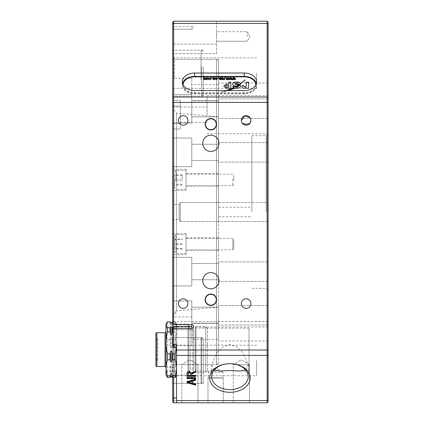 <?xml version="1.0" encoding="UTF-8"?>
<svg xmlns="http://www.w3.org/2000/svg" width="424" height="424" viewBox="0 0 424 424"><rect width="100%" height="100%" fill="white"/><g stroke="black" fill="none" stroke-linecap="round" stroke-linejoin="round"><path stroke-width="0.32" stroke-dasharray="2.12 1.59" d="M251.877 212L251.877 135.68L251.877 212M218.487 212L218.487 59.36L218.487 212M216.579 36.464L216.579 31.694L216.579 36.464M247.107 36.464L247.107 31.694L247.107 36.464M172.695 377.429L172.695 346.53M173.649 347.484L173.649 377.429M172.695 212L172.695 58.406L172.695 212M173.649 212L173.649 59.36L173.649 212M268.095 114.692L268.095 94.658L268.095 114.692M267.141 114.692L267.141 95.612L267.141 114.692M207.039 114.692L207.039 95.612L207.039 114.692M180.327 114.692L180.327 107.06L180.327 114.692M223.257 377.996L223.257 402.8L207.993 402.8L223.257 402.8L207.993 402.8L223.257 402.8L223.257 377.996L207.993 377.996L207.993 402.8L207.993 377.996L223.257 377.996M208.279 377.826L222.971 377.826L208.279 377.826L222.971 377.826L208.279 377.826L208.279 372.272L222.971 372.272L222.971 377.826L222.971 372.272L208.279 372.272L208.279 377.826M215.625 367.857L208.279 372.272L222.971 372.272L208.279 372.272L215.625 367.857L222.971 372.272L215.625 367.857M268.095 212L268.095 290.228L268.095 212M266.187 212L266.187 135.68L266.187 212M214.268 369.94L211.618 364.794L217.152 352.349L222.754 347.102L229.935 344.574L237.122 347.108L242.729 352.365L248.252 364.794L245.602 369.94M176.511 344.622L176.511 402.8M197.976 364.64L197.976 402.8L181.758 402.8L197.976 402.8L181.758 402.8L197.976 402.8L197.976 364.64L181.758 364.64L181.758 402.8L181.758 364.64L197.976 364.64L181.758 364.64L197.976 364.64L189.867 359.769L181.758 364.64L189.867 359.769L197.976 364.64M249.492 364.64L249.492 402.8L233.274 402.8L249.492 402.8L233.274 402.8L249.492 402.8L249.492 364.64L233.274 364.64L233.274 402.8L233.274 364.64L249.492 364.64L233.274 364.64L249.492 364.64L241.383 359.769L233.274 364.64L241.383 359.769L249.492 364.64M178.419 303.584A4.77 4.77 0 0 1 183.189 298.814A4.77 4.77 0 0 1 187.959 303.584A4.77 4.77 0 0 0 183.189 298.814A4.77 4.77 0 0 0 178.419 303.584A4.77 4.77 0 0 1 183.189 298.814A4.77 4.77 0 0 1 187.959 303.584A4.77 4.77 0 0 1 183.189 308.354A4.77 4.77 0 0 1 178.419 303.584A4.77 4.77 0 0 0 183.189 308.354A4.77 4.77 0 0 0 187.959 303.584A4.77 4.77 0 0 1 183.189 308.354A4.77 4.77 0 0 1 178.419 303.584M178.419 120.416A4.77 4.77 0 0 1 183.189 115.646A4.77 4.77 0 0 1 187.959 120.416A4.77 4.77 0 0 0 183.189 115.646A4.77 4.77 0 0 0 178.419 120.416A4.77 4.77 0 0 1 183.189 115.646A4.77 4.77 0 0 1 187.959 120.416A4.77 4.77 0 0 1 183.189 125.186A4.77 4.77 0 0 1 178.419 120.416A4.77 4.77 0 0 0 183.189 125.186A4.77 4.77 0 0 0 187.959 120.416A4.77 4.77 0 0 1 183.189 125.186A4.77 4.77 0 0 1 178.419 120.416M241.383 120.416A4.77 4.77 0 0 1 246.153 115.646A4.77 4.77 0 0 1 250.923 120.416A4.77 4.77 0 0 1 246.153 125.186A4.77 4.77 0 0 1 241.383 120.416A4.77 4.77 0 0 1 246.153 115.646A4.77 4.77 0 0 1 250.923 120.416A4.77 4.77 0 0 1 246.153 125.186A4.77 4.77 0 0 1 241.383 120.416M241.383 303.584A4.77 4.77 0 0 1 246.153 298.814A4.77 4.77 0 0 1 250.923 303.584A4.77 4.77 0 0 0 246.153 298.814A4.77 4.77 0 0 0 241.383 303.584A4.77 4.77 0 0 1 246.153 298.814A4.77 4.77 0 0 1 250.923 303.584A4.77 4.77 0 0 1 246.153 308.354A4.77 4.77 0 0 1 241.383 303.584A4.77 4.77 0 0 0 246.153 308.354A4.77 4.77 0 0 0 250.923 303.584A4.77 4.77 0 0 1 246.153 308.354A4.77 4.77 0 0 1 241.383 303.584M250.144 117.803L250.923 120.416M172.695 360.48L172.695 383.376L172.695 360.48M203.223 360.48L203.223 383.376L203.223 360.48M256.647 360.48L256.647 375.744L256.647 360.48M172.695 73.145L172.695 96.041L172.695 73.145M203.223 73.145L203.223 96.041L203.223 73.145M256.647 73.145L256.647 88.409L256.647 73.145M205.131 124.232A5.724 5.724 0 0 1 210.855 118.508A5.724 5.724 0 0 1 216.579 124.232A5.724 5.724 0 0 0 210.855 118.508A5.724 5.724 0 0 0 205.131 124.232A5.724 5.724 0 0 1 210.855 118.508A5.724 5.724 0 0 1 216.579 124.232A5.724 5.724 0 0 1 210.855 129.956A5.724 5.724 0 0 1 205.131 124.232A5.724 5.724 0 0 0 210.855 129.956A5.724 5.724 0 0 0 216.579 124.232A5.724 5.724 0 0 1 210.855 129.956A5.724 5.724 0 0 1 205.131 124.232M205.417 124.232A5.438 5.438 0 0 1 210.855 118.794A5.438 5.438 0 0 1 216.293 124.232A5.438 5.438 0 0 0 210.855 118.794A5.438 5.438 0 0 0 205.417 124.232A5.438 5.438 0 0 1 210.855 118.794A5.438 5.438 0 0 1 216.293 124.232A5.438 5.438 0 0 1 210.855 129.67A5.438 5.438 0 0 1 205.417 124.232A5.438 5.438 0 0 0 210.855 129.67A5.438 5.438 0 0 0 216.293 124.232A5.438 5.438 0 0 1 210.855 129.67A5.438 5.438 0 0 1 205.417 124.232M205.131 299.768A5.724 5.724 0 0 1 210.855 294.044A5.724 5.724 0 0 1 216.579 299.768A5.724 5.724 0 0 0 210.855 294.044A5.724 5.724 0 0 0 205.131 299.768A5.724 5.724 0 0 1 210.855 294.044A5.724 5.724 0 0 1 216.579 299.768A5.724 5.724 0 0 1 210.855 305.492A5.724 5.724 0 0 1 205.131 299.768A5.724 5.724 0 0 0 210.855 305.492A5.724 5.724 0 0 0 216.579 299.768A5.724 5.724 0 0 1 210.855 305.492A5.724 5.724 0 0 1 205.131 299.768M205.417 299.768A5.438 5.438 0 0 1 210.855 294.33A5.438 5.438 0 0 1 216.293 299.768A5.438 5.438 0 0 0 210.855 294.33A5.438 5.438 0 0 0 205.417 299.768A5.438 5.438 0 0 1 210.855 294.33A5.438 5.438 0 0 1 216.293 299.768A5.438 5.438 0 0 1 210.855 305.206A5.438 5.438 0 0 1 205.417 299.768A5.438 5.438 0 0 0 210.855 305.206A5.438 5.438 0 0 0 216.293 299.768A5.438 5.438 0 0 1 210.855 305.206A5.438 5.438 0 0 1 205.417 299.768M202.746 143.312A8.109 8.109 0 0 1 210.855 135.203A8.109 8.109 0 0 1 218.964 143.312A8.109 8.109 0 0 0 210.855 135.203A8.109 8.109 0 0 0 202.746 143.312A8.109 8.109 0 0 1 210.855 135.203A8.109 8.109 0 0 1 218.964 143.312A8.109 8.109 0 0 1 210.855 151.421A8.109 8.109 0 0 1 202.746 143.312A8.109 8.109 0 0 0 210.855 151.421A8.109 8.109 0 0 0 218.964 143.312A8.109 8.109 0 0 1 210.855 151.421A8.109 8.109 0 0 1 202.746 143.312M202.746 280.688A8.109 8.109 0 0 1 210.855 272.579A8.109 8.109 0 0 1 218.964 280.688A8.109 8.109 0 0 0 210.855 272.579A8.109 8.109 0 0 0 202.746 280.688A8.109 8.109 0 0 1 210.855 272.579A8.109 8.109 0 0 1 218.964 280.688A8.109 8.109 0 0 1 210.855 288.797A8.109 8.109 0 0 1 202.746 280.688A8.109 8.109 0 0 0 210.855 288.797A8.109 8.109 0 0 0 218.964 280.688A8.109 8.109 0 0 1 210.855 288.797A8.109 8.109 0 0 1 202.746 280.688M218.487 315.276L218.487 305.545L218.487 315.276M268.095 315.276L268.095 305.545L268.095 315.276M218.487 271.625L218.487 261.894L218.487 271.625M268.095 271.625L268.095 261.894L268.095 271.625M218.487 152.375L218.487 142.644L218.487 152.375M268.095 152.375L268.095 142.644L268.095 152.375M218.487 108.724L218.487 118.455L218.487 108.724M268.095 108.724L268.095 118.455L268.095 108.724M218.487 92.75L218.487 83.019L218.487 92.75M268.095 92.75L268.095 83.019L268.095 92.75M218.487 331.25L218.487 321.519L218.487 331.25M268.095 331.25L268.095 321.519L268.095 331.25M195.591 328.149L195.591 371.079L195.591 328.149L249.015 328.149L249.015 371.079L249.015 328.149M240.191 371.079L249.015 371.079M195.591 371.079L219.68 371.079M267.141 21.2L267.141 402.8L268.095 401.846L268.095 22.154L267.141 21.2L173.649 21.2L172.695 22.154L173.649 21.2L172.695 22.154L172.695 401.846L173.649 402.8L173.649 29.187L172.695 29.187L191.775 29.187L173.649 29.187M267.141 402.8L173.649 402.8M191.775 26.489A1.908 1.351 0 0 1 193.683 27.841A1.908 1.351 0 0 1 191.775 29.187L191.775 26.489L173.649 26.489L173.649 21.2L216.579 21.2L173.649 21.2M172.695 123.278L172.695 106.106L172.695 123.278L180.327 123.278L180.327 129.002L180.327 100.382L180.327 123.278L172.695 123.278M172.695 100.382L172.695 106.106L172.695 100.382L180.327 100.382L172.695 100.382M172.695 53.636L172.695 44.096L172.695 53.636L216.579 53.636L216.579 21.2L216.579 53.636L172.695 53.636M256.414 83.491A12.402 8.772 180 0 1 256.647 85.182A12.402 8.772 180 0 1 244.245 93.948L194.637 93.948A12.402 8.772 180 0 1 182.235 85.182A12.402 8.772 180 0 1 182.468 83.491M241.585 121.778L242.152 123.008A4.77 4.77 0 0 0 250.155 123.008M195.591 383.821L195.591 384.224L195.591 383.821L192.952 383.126L192.952 383.534M195.591 384.727L195.591 385.13M187.005 382.316L187.005 382.718M187.005 381.754L187.005 381.351L187.005 381.754M187.005 381.351L195.591 378.939L195.591 379.342L195.591 378.939M195.591 379.851L195.591 380.254M192.952 380.54L192.952 383.126M187.996 381.833L191.961 382.872L191.961 380.8M189.581 382.247L189.581 382.655M191.961 382.872L191.961 383.275M195.591 377.36L195.591 377.763L195.591 377.36L187.005 377.36L187.005 377.763L187.005 377.36M195.591 378.213L195.591 378.616M187.005 378.213L187.005 378.616M195.591 375.102L195.591 375.505L195.591 375.102L191.738 375.102L191.738 375.505M195.591 375.956L195.591 376.364M187.005 375.956L187.005 376.364M187.005 373.73L187.005 373.321L187.005 373.73M187.005 373.321C186.883 372.097 187.657 371.419 189.321 371.286L189.321 371.689M189.321 371.286L191.627 372.897L191.627 373.3M191.627 372.897L192.051 372.426L192.051 372.829M192.051 372.426L195.591 370.788L195.591 371.196L195.591 370.788M195.591 371.769L195.591 372.177M191.738 374.631L191.738 374.222M187.996 373.29L187.996 375.102L190.747 375.102L190.747 373.475M187.996 375.102L187.996 375.505M190.747 375.102L190.747 375.505M172.695 27.841L173.649 26.489M180.327 129.002L172.695 129.002L180.327 129.002M186.051 190.397L186.051 169.409L186.051 190.397L172.695 190.397L172.695 169.409L172.695 190.397M186.051 169.409L172.695 169.409M218.487 186.2L218.487 173.607L218.487 186.2L186.051 186.2L186.051 173.607L186.051 186.2M218.487 173.607L186.051 173.607M186.051 254.591L186.051 233.603L186.051 254.591L172.695 254.591L172.695 233.603L172.695 254.591M186.051 233.603L172.695 233.603M218.487 250.393L218.487 237.8L218.487 250.393L186.051 250.393L186.051 237.8L186.051 250.393M218.487 237.8L186.051 237.8M180.327 202.46L218.487 202.46L218.487 221.54L218.487 202.46L218.487 221.54L218.487 202.46L268.095 202.46L180.327 202.46L180.327 221.54L268.095 221.54L180.327 221.54L180.327 202.46L180.327 221.54L180.327 202.46L179.182 204.368L180.327 202.46M179.182 219.632L180.327 221.54L179.182 219.632L179.182 204.368L179.182 219.632L179.182 204.368L179.182 219.632L172.695 219.632L172.695 204.368L179.182 204.368L172.695 204.368L172.695 219.632L179.182 219.632M172.695 219.632L172.695 204.368L172.695 219.632M191.775 123.034L172.695 123.034L172.695 94.414L172.695 123.034L172.695 94.414L172.695 123.034L191.775 123.034L191.775 94.414L172.695 94.414L191.775 94.414L191.775 123.034M218.487 116.838L218.487 307.161L218.487 100.615L218.487 116.833L218.487 100.615L218.487 116.833L191.775 116.833L191.775 100.615L191.775 116.833L191.775 100.615L191.775 116.833L218.487 116.833L176.495 113.166L172.695 108.634L172.695 315.366L172.695 108.634M218.487 100.615L191.775 100.615L218.487 100.615M191.775 166.685L172.695 166.685L172.695 138.065L172.695 166.685L172.695 138.065L172.695 166.685L191.775 166.685L191.775 138.065L172.695 138.065L191.775 138.065L191.775 166.685M218.487 160.484L191.775 160.484L191.775 144.266L191.775 160.484L191.775 144.266L191.775 160.484L218.487 160.484L218.487 144.266L191.775 144.266L218.487 144.266L218.487 160.484M191.775 285.935L172.695 285.935L172.695 257.315L172.695 285.935L172.695 257.315L172.695 285.935L191.775 285.935L191.775 257.315L172.695 257.315L191.775 257.315L191.775 285.935M218.487 279.734L191.775 279.734L191.775 263.516L191.775 279.734L191.775 263.516L191.775 279.734L218.487 279.734L218.487 263.516L191.775 263.516L218.487 263.516L218.487 279.734M191.775 329.586L172.695 329.586L172.695 300.966L172.695 329.586L172.695 300.966L172.695 329.586L191.775 329.586L191.775 300.966L172.695 300.966L191.775 300.966L191.775 329.586M218.487 323.385L191.775 323.385L191.775 307.167L191.775 323.385L191.775 307.167L191.775 323.385L218.487 323.385L218.487 307.167L191.775 307.167L218.487 307.167L218.487 323.385M191.775 345.56L191.775 316.94L191.775 345.56L172.695 345.56L172.695 316.94L172.695 345.56M191.775 316.94L172.695 316.94M218.487 339.359L218.487 323.141L218.487 339.359L191.775 339.359L191.775 323.141L191.775 339.359M218.487 323.141L191.775 323.141M191.775 107.06L191.775 78.44L191.775 107.06L172.695 107.06L172.695 78.44L172.695 107.06M191.775 78.44L172.695 78.44M218.487 100.859L218.487 84.641L218.487 100.859L191.775 100.859L191.775 84.641L191.775 100.859M218.487 84.641L191.775 84.641M218.487 307.161L176.495 310.834L176.495 113.166L176.495 310.834L172.695 315.366M218.487 61.268L218.487 362.732L218.487 61.268L216.579 59.36L172.695 59.36L172.695 364.64L172.695 59.36M218.487 362.732L216.579 364.64L216.579 59.36L216.579 364.64L172.695 364.64M203.223 338.686L201.538 337.711A0.954 0.954 0 0 0 201.061 337.584L172.695 337.584L172.695 383.376L201.061 383.376L201.061 337.584L201.061 383.376A0.954 0.954 0 0 0 201.538 383.248L201.538 337.711L201.538 383.248L203.223 382.273L203.223 338.686L203.223 382.273M172.695 343.689L172.695 377.27A1.526 1.526 0 0 1 174.222 375.744L174.222 345.216L174.222 375.744L203.223 375.744L203.223 345.216L174.222 345.216A1.526 1.526 0 0 1 172.695 343.689L172.695 377.27M203.223 383.376L172.695 383.376L172.695 337.584L203.223 337.584M256.647 345.216L203.223 345.216L203.223 375.744L256.647 375.744M203.223 66.769L203.223 94.939L203.223 66.769M172.695 68.232L172.695 89.936L172.695 68.232M172.695 79.85L172.695 50.249L172.695 79.85M203.223 68.677L203.223 88.409L203.223 68.677M233.751 248.4L233.751 239.327L233.751 248.4M232.797 238.935L232.797 249.821L232.797 238.935M174.603 236.698L174.603 252.301L174.603 236.698M186.051 252.704L186.051 234.557L186.051 252.704M186.051 249.264L186.051 238.373L186.051 249.264M174.603 239.555L174.603 249.068L174.603 239.555L182.235 239.555L182.235 239.131L174.603 239.131M182.235 239.131L182.235 239.555M182.235 244.521L174.603 244.521M182.235 249.068L174.603 249.068M182.235 248.644L174.603 248.644M182.235 243.673L174.603 243.673M233.751 180.619L233.751 175.133L233.751 180.619M232.797 179.045L232.797 185.627L232.797 179.045M174.603 178.668L174.603 188.108L174.603 178.668M186.051 181.334L186.051 170.363L186.051 181.334M186.051 180.762L186.051 174.179L186.051 180.762M174.603 174.773L174.603 185.028L174.603 174.773L182.235 174.773L182.235 179.076L174.603 179.076M182.235 179.076L182.235 174.773M182.235 175.6L174.603 175.6M182.235 180.73L174.603 180.73M182.235 185.028L174.603 185.028M182.235 184.202L174.603 184.202M157.813 339.014L157.813 360.586L157.813 339.014M155.905 358.937L155.905 339.963L155.905 358.937M176.511 369.723L176.511 365.933M176.347 347.484L175.213 331.997L172.695 331.997M172.695 327.667L175.213 327.667L176.591 324.736L176.066 322.95L175.213 321.8L172.695 321.8M167.507 339.417C165.678 334.101 165.678 328.759 167.507 323.385L170.013 323.385L171.169 325.913L172.324 323.385L175.213 323.385C177.041 328.701 177.041 334.043 175.213 339.417L172.324 339.417L171.169 336.889L170.013 339.417L167.507 339.417L167.507 345.327L170.013 345.327L171.169 348.782L172.324 345.327L175.213 345.327C177.041 352.593 177.041 359.891 175.213 367.232L172.324 367.232L171.169 363.781L170.013 367.232L167.507 367.232C165.678 359.971 165.678 352.667 167.507 345.327M166.653 376.279L166.129 374.493L167.507 371.562L170.013 371.562L171.169 372.484L172.324 371.562L175.213 371.562L176.591 374.493L176.066 376.279M207.421 370.072L207.421 328.436L207.421 370.072M205.704 371.731L205.704 326.719L205.704 371.731M195.877 371.731L195.877 326.719L195.877 371.731M188.913 328.42L188.913 371.556L188.913 328.42M188.913 373.39L188.913 325.001L188.913 373.39M187.959 374.312L187.959 324.047L187.959 374.312M176.702 374.312L176.702 324.047L176.702 374.312M166.017 332.384L166.017 367.454L166.017 332.384M166.017 375.182L166.017 324.047M156.859 366.5L156.859 332.729M155.905 366.151L155.905 333.073M175.213 371.562L175.213 367.232M175.213 345.327L175.213 339.417M175.213 323.385L175.213 321.8M172.324 371.562L172.324 367.232M172.324 345.327L172.324 339.417M172.324 323.385L172.324 321.8M175.213 327.667L175.213 331.997M170.013 371.562L170.013 367.232M170.013 345.327L170.013 339.417M170.013 323.385L170.013 321.8M167.507 371.562L167.507 367.232M167.507 323.385L167.507 321.8M255.693 85.182A11.448 8.093 180 0 1 244.245 93.275L194.637 93.275A11.448 8.093 180 0 1 183.189 85.182A11.448 8.093 180 0 1 194.637 77.083L244.245 77.083A11.448 8.093 180 0 1 255.688 84.975M226.326 90.577L221.413 92.146L228.79 90.577M255.677 85.208A11.448 8.093 180 0 1 244.245 92.867L194.637 92.867A11.448 8.093 180 0 1 183.205 85.208M235.596 79.786L235.188 79.654M235.188 79.786L234.679 78.111M234.679 78.249L234.255 79.654M234.255 79.786L233.815 79.654M233.815 79.786L233.391 78.148M233.391 78.281L232.882 79.654M232.882 79.786L232.474 79.654M232.426 79.786L232.018 79.654M232.018 79.786L231.509 78.111M231.509 78.249L231.08 79.654M231.08 79.786L230.645 79.654M230.645 79.786L230.221 78.148M230.221 78.281L229.713 79.654M229.713 79.786L229.304 79.654M229.252 79.786L228.849 79.654M228.849 79.786L228.335 78.111M228.335 78.249L227.911 79.654M227.911 79.786L227.471 79.654M227.471 79.786L227.047 78.148M227.047 78.281L226.538 79.654M226.538 79.786L226.13 79.654M225.738 78.212L225.34 78.212M224.201 78.843L224.201 77.693M224.593 79.786L224.201 79.786M223.729 79.691L224.201 79.341M223.729 79.823L223.358 79.585M223.358 78.424L222.96 78.323M222.96 78.456L222.383 77.937M222.383 78.069L221.869 78.376M223.305 79.262L222.425 79.691M222.425 79.823L221.524 79.129M222.913 79.304L222.786 79.007M222.786 79.14L221.471 78.292M220.581 78.043L220.581 76.956M220.978 79.786L220.628 79.786M219.971 79.691L220.628 79.373M219.971 79.823L218.996 78.689M220.639 78.79L220.014 78.069L219.394 78.811M218.45 78.212L218.053 78.212M217.062 78.737L216.378 77.937M216.378 78.069L215.774 78.323M215.774 78.456L215.376 78.286M217.459 78.79L216.373 79.691M216.373 79.823L215.323 78.689M217.04 79.018L215.726 79.018M213.447 78.117L213.447 77.693M214.883 79.786L214.486 79.786M214.056 77.937L214.486 78.567M214.056 78.069L213.632 78.096M213.632 78.233L213.495 78.604M213.495 79.786L213.049 79.786M212.355 78.212L211.958 78.212M210.967 78.816L210.341 77.937M210.341 78.069L209.779 78.429M209.779 78.562L209.382 78.392M211.364 78.811L210.331 79.691M210.331 79.823L209.429 79.06M209.18 78.806L208.115 79.691M208.115 79.823L207.05 78.694M208.788 78.811L208.105 78.069L207.447 78.811M206.207 78.843L206.207 77.693M206.605 79.786L206.26 79.786M205.571 79.691L206.26 79.378M205.571 79.823L204.935 79.352M204.935 79.489L204.236 79.691M204.236 79.823L203.531 79.166M203.928 79.06L203.928 77.693M204.872 78.965L204.872 77.693M205.269 79.103L205.269 77.693M240.514 83.682L240.498 84.434M235.368 87.074L236.751 87.222L245.099 79.935M245.099 80.067L244.807 80.269M232.893 86.56L232.882 86.978L235.309 88.298M235.309 88.436L238.124 88.436L240.535 87.005L240.535 85.982M232.606 84.434L232.606 84.434C232.956 85.69 234.112 86.242 236.062 86.077L236.905 85.945M240.488 84.408L238.177 84.408M234.917 83.772L237.159 83.491L238.177 84.026M236.905 86.077L238.792 84.747M228.822 84.238L228.822 82.182M230.826 88.452L226.331 88.319M223.729 86.183L226.331 88.452M228.822 87.222L228.822 85.436L225.754 85.802M226.729 90.577L221.413 92.284L230.736 90.068L234.642 88.261M248.586 88.393L246.312 88.393M241.913 85.775L241.913 86.931C242.671 88.563 244.139 88.881 246.312 87.901L246.312 87.763M246.206 82.214L246.206 86.326M176.511 375.251L173.649 375.251L172.695 375.924M268.095 102.401L172.695 102.401M268.095 321.599L172.695 321.599M268.095 399.89L267.141 400.563L173.649 400.563L172.695 399.89M268.095 326.321L267.141 326.994L173.649 326.994L172.695 326.321M268.095 97.679L267.141 97.006L173.649 97.006L172.695 97.679M268.095 24.11L267.141 23.437L173.649 23.437L172.695 24.11M194.637 93.948L194.637 90.577M244.245 93.948L244.245 90.577M176.511 323.978L173.649 323.978L172.695 323.305M176.511 346.647L173.649 346.647L172.695 345.973M193.222 371.784L193.222 372.192M180.327 106.106L172.695 106.106L180.327 106.106M216.579 44.096L172.695 44.096L216.579 44.096M201.061 79.85L201.061 50.249L201.061 79.85M201.538 66.483L201.538 95.914L201.538 66.483M174.222 77.613L174.222 57.881L174.222 77.613M175.939 252.704L175.939 234.557L175.939 252.704M175.939 181.334L175.939 170.363L175.939 181.334M156.096 359.255L156.096 339.635L156.096 359.255M193.842 369.765L193.842 328.754L193.842 369.765M192.766 329.893L192.766 370.03L192.766 329.893M190.44 369.336L190.44 329.199L190.44 369.336M165.063 366.5L165.063 332.729M171.831 372.166L171.831 364.974M171.831 347.59L171.831 337.764M171.831 325.038L171.831 322.404M170.506 372.166L170.506 364.974M170.506 347.59L170.506 337.764M170.506 325.038L170.506 322.404M194.637 77.083L194.637 76.68M194.637 93.275L194.637 92.867M244.245 77.083L244.245 76.68M244.245 93.275L244.245 92.867M218.487 207.23L251.877 207.23M216.579 41.234L247.107 41.234L216.579 41.234L247.107 41.234L249.975 36.464L247.107 41.234L249.975 36.464L247.107 31.694L249.975 36.464L247.107 31.694L216.579 31.694M218.487 59.36L173.649 59.36L172.695 58.406M207.039 95.612L267.141 95.612L268.095 94.658M180.327 107.06L207.039 107.06M251.877 135.68L266.187 135.68L268.095 133.772M211.618 364.794L211.618 376.644M203.223 50.249L172.695 50.249L201.061 50.249L203.223 51.352M256.647 57.881L174.222 57.881L172.695 56.355M268.095 305.545L218.487 305.545L268.095 305.545M268.095 261.894L218.487 261.894L268.095 261.894M268.095 142.644L218.487 142.644L268.095 142.644M268.095 98.993L218.487 98.993L268.095 98.993M268.095 83.019L218.487 83.019M268.095 321.519L218.487 321.519M218.487 364.64L173.649 364.64L172.695 365.594M268.095 340.981L218.487 340.981M268.095 325.007L218.487 325.007L268.095 325.007M268.095 281.356L218.487 281.356L268.095 281.356M268.095 162.106L218.487 162.106L268.095 162.106M268.095 118.455L218.487 118.455L268.095 118.455M268.095 102.481L218.487 102.481M256.647 88.409L174.222 88.409L172.695 89.936M203.223 96.041L172.695 96.041L201.061 96.041L203.223 94.939M182.235 85.182L182.235 81.805M256.647 85.182L256.647 81.805M176.511 313.363L173.649 313.363L172.695 312.409M248.252 364.794L248.252 376.644M251.877 288.32L266.187 288.32L268.095 290.228M180.327 122.324L207.039 122.324M207.039 133.772L267.141 133.772L268.095 134.726M218.487 216.77L251.877 216.77M233.751 248.867L232.797 249.821L186.051 249.821M186.051 253.637L175.939 253.637L174.603 252.301M186.051 238.373L232.797 238.373L233.751 239.327M174.603 235.892L175.939 234.557L186.051 234.557M233.751 184.673L232.797 185.627L186.051 185.627M186.051 189.443L175.939 189.443L174.603 188.108M186.051 174.179L232.797 174.179L233.751 175.133M174.603 171.699L175.939 170.363L186.051 170.363M155.905 339.963L157.813 338.644M155.905 359.266L157.813 360.586M207.421 328.436L205.704 326.719L195.877 326.719L193.842 328.754L192.766 329.199L190.44 329.199L188.913 327.673M188.913 371.556L190.44 370.03L192.766 370.03L193.842 370.475L195.877 372.511L205.704 372.511L207.421 370.793M188.913 325.001L187.959 324.047L176.702 324.047L176.066 322.95M188.913 374.228L187.959 375.182L176.702 375.182L176.511 375.51"/><path stroke-width="0.64" d="M176.511 402.8L176.511 350.033L267.141 350.033L267.141 21.2L268.095 22.154L268.095 350.033L267.141 350.033L267.141 402.8L173.649 402.8L172.695 401.846L172.695 377.429M173.649 377.429L173.649 402.8M229.935 392.295A20.225 14.299 0 0 1 209.71 377.996A20.225 14.299 0 0 1 229.935 363.697A18.317 12.953 180 0 0 211.618 376.644A18.317 12.953 180 0 0 229.935 389.598A18.317 12.953 180 0 0 248.252 376.644A18.317 12.953 180 0 0 229.935 363.697A20.225 14.299 0 0 1 250.16 377.996A20.225 14.299 0 0 1 229.935 392.295M245.602 369.94L240.191 371.079L229.935 370.481L219.68 371.079L214.268 369.94M187.959 303.584A4.77 4.77 0 0 0 183.189 298.814A4.77 4.77 0 0 0 178.419 303.584A4.77 4.77 0 0 0 183.189 308.354A4.77 4.77 0 0 0 187.959 303.584M187.959 120.416A4.77 4.77 0 0 0 183.189 115.646A4.77 4.77 0 0 0 178.419 120.416A4.77 4.77 0 0 0 183.189 125.186A4.77 4.77 0 0 0 187.959 120.416M241.585 121.778L241.383 120.416A4.77 4.77 0 0 0 246.153 125.186A4.77 4.77 0 0 0 250.923 120.416A4.77 4.77 0 0 0 246.153 115.646A4.77 4.77 0 0 0 241.383 120.416L244.754 115.858L250.144 117.803M250.923 303.584A4.77 4.77 0 0 0 246.153 298.814A4.77 4.77 0 0 0 241.383 303.584A4.77 4.77 0 0 0 246.153 308.354A4.77 4.77 0 0 0 250.923 303.584M216.579 299.768A5.724 5.724 0 0 0 210.855 294.044A5.724 5.724 0 0 0 205.131 299.768A5.724 5.724 0 0 0 210.855 305.492A5.724 5.724 0 0 0 216.579 299.768M216.293 299.768A5.438 5.438 0 0 0 210.855 294.33A5.438 5.438 0 0 0 205.417 299.768A5.438 5.438 0 0 0 210.855 305.206A5.438 5.438 0 0 0 216.293 299.768M216.579 124.232A5.724 5.724 0 0 0 210.855 118.508A5.724 5.724 0 0 0 205.131 124.232A5.724 5.724 0 0 0 210.855 129.956A5.724 5.724 0 0 0 216.579 124.232M216.293 124.232A5.438 5.438 0 0 0 210.855 118.794A5.438 5.438 0 0 0 205.417 124.232A5.438 5.438 0 0 0 210.855 129.67A5.438 5.438 0 0 0 216.293 124.232M218.964 280.688A8.109 8.109 0 0 0 210.855 272.579A8.109 8.109 0 0 0 202.746 280.688A8.109 8.109 0 0 0 210.855 288.797A8.109 8.109 0 0 0 218.964 280.688M218.964 143.312A8.109 8.109 0 0 0 210.855 135.203A8.109 8.109 0 0 0 202.746 143.312A8.109 8.109 0 0 0 210.855 151.421A8.109 8.109 0 0 0 218.964 143.312M172.695 22.154L173.649 21.2L173.649 324.572L172.695 325.526L172.695 22.154M195.591 377.763L195.591 378.616L187.005 378.616L187.005 377.763L195.591 377.763L195.591 378.213L187.005 378.213L187.005 377.763M195.591 384.224L195.591 385.13L187.005 382.718L187.005 381.754L195.591 379.342L195.591 380.254L192.952 380.943L192.952 383.534L195.591 384.224L195.591 384.727L187.005 382.316L187.005 381.754M195.591 375.505L195.591 376.364L187.005 376.364L187.005 373.73C186.883 372.505 187.657 371.827 189.321 371.689L191.627 373.3L195.591 371.196L195.591 372.177L193.779 372.929L191.781 374.207L191.738 374.631L191.738 375.505L195.591 375.505L195.591 375.956L187.005 375.956L187.005 373.73M195.591 371.196L195.591 371.769L191.781 373.804L191.738 375.102M176.511 350.033L176.511 344.622L173.649 344.622L173.649 347.484L176.511 347.484M194.637 90.577A12.402 8.772 180 0 1 182.235 81.805A12.402 8.772 180 0 1 194.637 73.034L244.245 73.034A12.402 8.772 180 0 1 256.647 81.805A12.402 8.772 180 0 1 244.245 90.577L194.637 90.577M267.141 21.2L173.649 21.2M173.649 347.484L172.695 346.53L172.695 327.434L173.649 328.388L191.775 328.388A1.908 1.908 0 0 0 193.683 326.48A1.908 1.908 0 0 0 191.775 324.572L173.649 324.572M173.649 328.388L173.649 344.622L172.695 344.622M268.095 350.033L268.095 401.846L267.141 402.8M172.695 327.434L172.695 325.526M182.468 83.491A12.402 8.772 180 0 1 194.637 76.41L244.245 76.41A12.402 8.772 180 0 1 256.414 83.491M250.923 120.416L250.155 123.008C247.499 124.539 244.828 124.539 242.152 123.008M195.591 379.342L195.591 379.851L192.952 380.54L192.952 380.943M191.961 381.203L191.961 380.8L187.996 381.833L187.996 382.236L191.961 383.275L191.961 381.203L187.996 382.236M193.779 372.526L193.779 372.929M191.781 373.804L191.738 374.567L191.781 373.804M190.747 373.878L189.348 372.145L187.996 373.29L187.996 375.505L190.747 375.505L190.747 373.878L189.348 372.548L187.996 373.698M189.348 372.145L189.348 372.548M172.695 326.48L191.775 326.48L191.775 324.572M176.511 365.933L175.213 359.812L172.324 359.812L171.169 362.34L170.013 359.812L167.507 359.812C165.678 365.128 165.678 370.47 167.507 375.844L170.013 375.844L171.169 373.316L172.324 375.844L175.213 375.844L176.511 369.723M172.695 331.997L172.324 331.997L171.169 335.448L170.013 331.997L167.507 331.997C165.678 339.258 165.678 346.556 167.507 353.897L170.013 353.897L171.169 350.447L172.324 353.897L175.213 353.897L176.347 347.484M172.695 321.8L171.169 322.722L170.013 321.8L167.507 321.8L166.653 322.95L166.129 324.736L167.507 327.667L170.013 327.667L171.169 326.745L172.695 327.667M176.511 375.51L175.213 377.429L172.324 377.429L171.169 376.507L170.013 377.429L167.507 377.429L166.017 375.182L166.017 324.047L166.653 322.95M156.859 366.5L155.905 366.151L155.905 333.073L156.859 332.729L156.859 366.5L165.063 366.5L166.017 367.454M172.324 327.667L172.324 331.997M175.213 353.897L175.213 359.812M172.324 353.897L172.324 359.812M172.324 375.844L172.324 377.429M175.213 375.844L175.213 377.429M170.013 327.667L170.013 331.997M170.013 353.897L170.013 359.812M170.013 375.844L170.013 377.429M167.507 327.667L167.507 331.997M167.507 353.897L167.507 359.812M167.507 375.844L167.507 377.429M183.189 85.182L183.189 84.773A11.448 8.093 180 0 1 194.637 76.68L244.245 76.68A11.448 8.093 180 0 1 255.693 84.773A11.448 8.093 180 0 1 255.677 85.208M248.586 82.214L246.206 82.214L246.206 86.194C245.666 87.148 244.961 87.259 244.092 86.523L244.092 85.775L241.913 85.775L241.913 86.798C242.671 88.425 244.139 88.748 246.312 87.763L246.312 88.261L248.586 88.261L248.586 82.214M246.206 86.194L246.206 86.326C245.666 87.286 244.961 87.397 244.092 86.655L244.092 85.908L241.913 85.908M228.79 90.577L234.642 88.261L233.507 87.8L226.326 90.577M228.822 82.182L228.822 84.1L226.384 84.1L223.729 86.114L226.331 88.319L230.826 88.319L230.826 82.182L228.822 82.182M234.917 83.772L237.159 83.353L238.177 84.275L240.488 84.275L240.424 83.581C240 82.442 238.871 81.959 237.043 82.123L235.559 82.123C233.815 82.123 232.829 82.691 232.606 83.835L232.606 84.302C232.956 85.558 234.112 86.104 236.062 85.945L236.905 85.945L238.792 84.747L234.917 84.153L234.917 83.841M238.792 84.885L234.917 84.291L234.917 83.867M240.535 85.982L239.825 84.991L237.546 87.079L235.834 87.106L235.23 86.422L232.893 86.422L232.882 86.825L235.309 88.298L238.124 88.298L240.535 86.872L240.541 85.876M238.177 86.703L237.546 87.212L235.834 87.243L235.23 86.56L232.893 86.422M240.535 86.114L239.825 85.129L238.177 86.326L238.177 86.798M235.368 86.941L236.751 87.084L245.099 79.935L240.482 83.581L240.535 84.302L239.486 84.302L235.368 86.941M208.115 77.656L209.18 78.673L208.115 79.691L207.05 78.694L208.115 77.656L209.18 78.806M211.958 77.693L212.355 77.693L212.355 78.074L211.958 78.074L211.958 77.693M216.378 77.937L215.376 78.286L216.378 77.656L217.459 78.657L216.373 79.691L215.323 78.689L217.062 78.604L216.378 77.937M220.581 76.956L220.978 76.956L220.978 79.654L220.628 79.373L219.971 79.691L218.996 78.689L219.987 77.656L220.581 77.91L220.581 76.956M224.201 77.693L224.593 77.693L224.593 79.654L224.201 79.341L223.358 79.585L224.126 79.108L224.201 77.693M228.112 77.693L228.557 77.693L229.252 79.654L228.849 79.654L228.335 78.111L227.911 79.654L227.471 79.654L227.047 78.148L226.538 79.654L226.13 79.654L226.792 77.693L227.269 77.693L227.693 79.198L228.112 77.693L228.557 77.693M234.456 77.693L234.901 77.693L235.596 79.654L235.188 79.654L234.679 78.111L234.255 79.654L233.815 79.654L233.391 78.148L232.882 79.654L232.474 79.654L233.136 77.693L233.613 77.693L234.037 79.198L234.456 77.693L234.901 77.693M183.205 85.208A11.448 8.093 180 0 1 183.189 84.773M231.281 77.693L231.727 77.693L232.426 79.654L232.018 79.654L231.509 78.111L231.08 79.654L230.645 79.654L230.221 78.148L229.713 79.654L229.304 79.654L229.967 77.693L230.439 77.693L230.863 79.198L231.281 77.693L231.727 77.693M225.34 77.693L225.738 77.693L225.738 78.074L225.34 78.074L225.34 77.693M222.409 77.656L223.358 78.286L222.383 77.937L221.959 78.419L223.305 79.129L222.425 79.691L221.524 79.129L222.913 79.166L221.471 78.292L222.409 77.656L223.358 78.424M218.053 77.693L218.45 77.693L218.45 78.074L218.053 78.074L218.053 77.693M213.049 77.693L213.447 77.984L214.136 77.656L214.883 78.445L214.883 79.654L214.486 79.654L214.056 77.937L213.632 78.096L213.495 79.654L213.049 79.654L213.049 77.693M210.341 77.937L209.382 78.392L210.341 77.656L211.364 78.673L210.331 79.691L209.429 79.06L210.331 79.41L210.967 78.678L210.341 77.937M206.207 77.693L206.605 77.693L206.605 79.654L204.935 79.352L204.236 79.691L203.531 79.034L203.531 77.693L203.928 77.693L203.928 78.928L204.32 79.41L204.872 78.832L204.872 77.693L205.269 77.693L205.269 78.965L205.656 79.41L206.207 78.71L206.207 77.693M255.688 84.975A11.448 8.093 180 0 1 255.693 85.182L255.693 84.773M234.901 77.825L235.548 79.654M232.522 79.654L233.136 77.693M233.136 77.825L233.613 77.693M233.613 77.825L233.953 78.864M234.037 79.33L234.456 77.825M231.727 77.825L232.379 79.654M229.347 79.654L229.967 77.693M229.967 77.825L230.439 77.693M230.439 77.825L230.783 78.864M230.863 79.33L231.281 77.825M228.557 77.825L229.204 79.654M226.178 79.654L226.792 77.693M226.792 77.825L227.269 77.693M227.269 77.825L227.614 78.864M227.693 79.33L228.112 77.825M225.34 78.074L225.738 78.074M224.201 77.825L224.593 77.825L224.593 79.654M223.411 79.611L223.506 79.304M223.506 79.436L223.771 79.336M223.771 79.474L224.126 79.108M224.126 79.246L224.201 78.71M221.959 78.551L223.305 79.262M221.556 79.262L221.922 79.092M221.922 79.23L222.415 79.41M222.415 79.542L222.913 79.166M221.471 78.424L222.409 77.793M220.581 77.088L220.978 77.088L220.978 79.654M218.996 78.822L219.987 77.656M219.987 77.793L220.581 77.91M219.394 78.678L220.019 79.542L220.639 78.657L220.014 77.937L219.394 78.678L220.019 79.41L220.639 78.657M218.053 78.074L218.45 78.074M215.376 78.424L216.378 77.656M216.378 77.793L217.459 78.79M215.328 78.737L217.062 78.604M215.726 78.885L216.373 79.542L217.04 78.885L215.726 78.885L216.373 79.41L217.04 78.885M213.049 79.654L213.049 77.825L213.447 77.825M214.136 77.656L213.447 77.984M214.136 77.793L214.883 78.578L214.883 79.654M214.486 79.654L214.486 78.7M213.495 78.737L213.495 79.654M211.958 78.074L212.355 78.074M209.382 78.525L210.341 77.656M210.341 77.793L211.364 78.811M209.467 79.187L209.827 79.023M209.827 79.156L210.331 79.41M210.331 79.542L210.967 78.678M207.05 78.827L208.115 77.793M207.447 78.673L208.126 79.542L208.788 78.673L208.105 77.937L207.447 78.673L208.126 79.41L208.788 78.673M206.207 77.825L206.605 77.825L206.605 79.654M203.531 79.034L203.531 77.825L203.928 77.825M204.32 79.41L203.928 78.928M204.32 79.542L204.872 78.832M204.872 77.825L205.269 77.825M205.656 79.41L205.269 78.965M205.656 79.542L206.207 78.843M240.498 84.434L239.486 84.302M239.486 84.434L235.368 87.074M240.482 83.719L245.099 80.067M232.893 86.56L232.882 86.962M240.488 84.275L240.424 83.719C240 82.579 238.871 82.092 237.043 82.261L235.559 82.261C233.815 82.256 232.829 82.828 232.606 83.973L232.606 84.302M230.826 88.319L230.826 82.32L228.822 82.32M228.822 84.1L226.384 84.1M226.384 84.238L223.729 86.183M225.754 85.934L225.754 86.735L226.686 87.222L228.822 87.222L228.822 85.303L226.686 85.303L225.754 85.802L225.754 86.602L226.686 87.084L228.822 87.084M234.642 88.393L233.507 87.8M233.507 87.932L230.206 89.157M230.206 89.289L226.729 90.577M248.586 88.261L248.586 82.346L246.206 82.346M246.312 87.901L246.312 88.261M176.511 397.913L173.649 397.913L172.695 398.587M268.095 399.89L267.141 400.563L176.511 400.563M268.095 354.75L267.141 355.429L176.511 355.429M268.095 97.679L267.141 97.006L173.649 97.006L172.695 97.679M268.095 24.11L267.141 23.437L173.649 23.437L172.695 24.11M268.095 102.401L172.695 102.401M194.637 76.41L194.637 73.034M244.245 76.41L244.245 73.034M189.703 381.388L189.703 381.791M191.775 326.48L191.775 328.388M156.859 332.729L165.063 332.729L165.063 366.5M171.831 327.063L171.831 334.255M171.831 374.191L171.831 376.825M171.831 351.639L171.831 361.465M170.506 327.063L170.506 334.255M170.506 374.191L170.506 376.825M170.506 351.639L170.506 361.465M191.738 374.593L191.738 374.185M165.063 332.729L166.017 331.775"/></g></svg>
